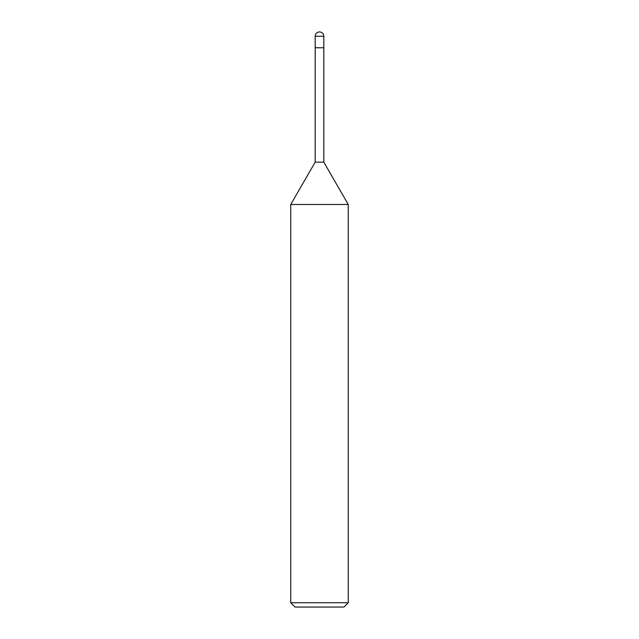 <?xml version="1.0" encoding="UTF-8"?>
<svg xmlns="http://www.w3.org/2000/svg" width="639" height="639" viewBox="0 0 639 639"><rect width="100%" height="100%" fill="white"/><g stroke="black" fill="none" stroke-linecap="round" stroke-linejoin="round"><path stroke-width="0.96" d="M348.255 204.48L290.745 204.48L315.187 162.146L315.187 47.765L323.813 47.765L323.813 162.146L348.255 204.48L348.255 602.737L290.745 602.737L295.058 607.05L343.942 607.05L348.255 602.737M315.187 162.146L323.813 162.146M315.187 36.263L315.187 47.765L323.813 47.765L323.813 36.263A4.313 4.313 0 0 0 319.5 31.95A4.313 4.313 0 0 0 315.187 36.263L323.813 36.263M290.745 204.48L290.745 602.737"/></g></svg>
